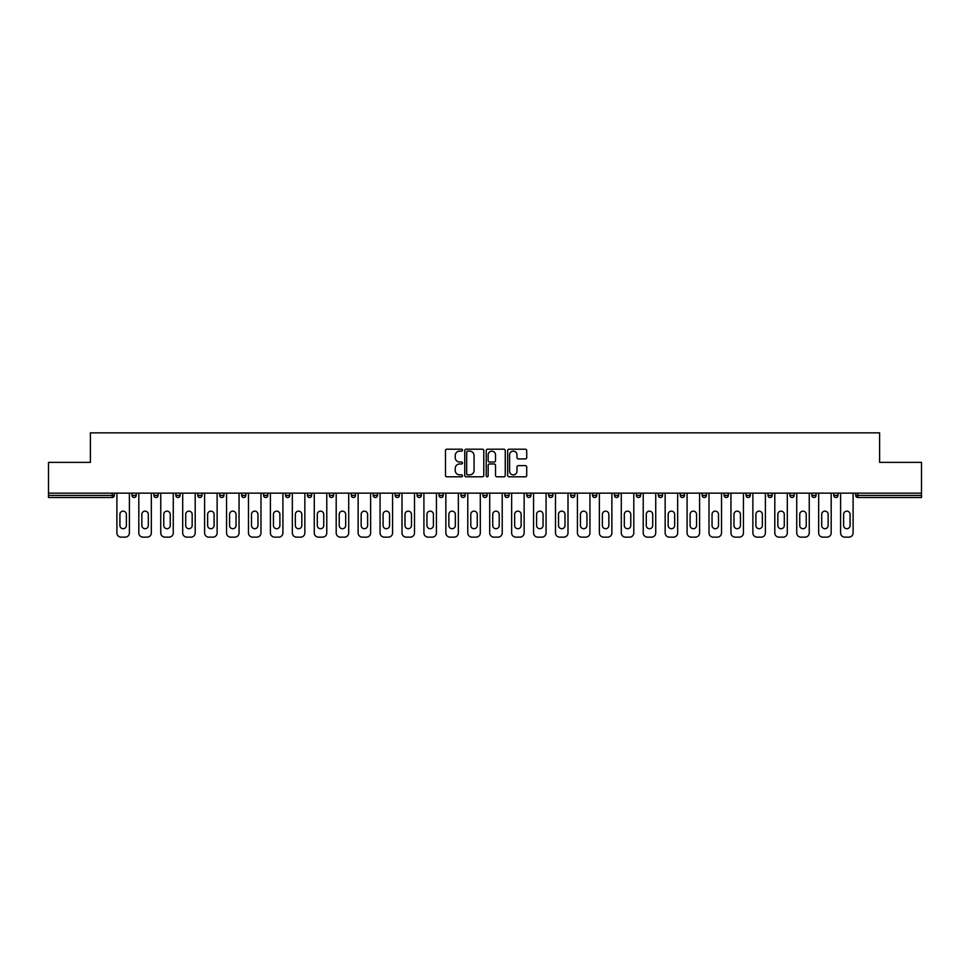 <?xml version="1.0" encoding="UTF-8"?>
<svg xmlns="http://www.w3.org/2000/svg" width="970" height="970" viewBox="0 0 970 970"><rect width="100%" height="100%" fill="white"/><g stroke="black" fill="none" stroke-linecap="round" stroke-linejoin="round"><path stroke-width="1.45" d="M462.508 450.165A0.97 0.97 0 0 0 461.538 449.195L446.879 449.195A1.382 1.382 0 0 0 445.497 450.577L445.497 475.421A1.382 1.382 0 0 0 446.879 476.803L461.538 476.803A0.97 0.97 0 0 0 462.508 475.833A0.97 0.97 0 0 0 461.538 474.863L459.647 474.863A4.413 4.413 0 0 1 455.233 470.45L455.233 468.377A4.413 4.413 0 0 1 459.647 463.963L461.538 463.963A0.97 0.97 0 0 0 462.508 463.005A0.97 0.97 0 0 0 461.538 462.035L459.647 462.035A4.413 4.413 0 0 1 455.233 457.622L455.233 455.548A4.413 4.413 0 0 1 459.647 451.135L461.538 451.135A0.97 0.97 0 0 0 462.508 450.165M525.328 458.931A1.382 1.382 0 0 0 526.71 457.549L526.71 450.577A1.382 1.382 0 0 0 525.328 449.195L509.044 449.195A1.382 1.382 0 0 0 507.662 450.577L507.662 475.421A1.382 1.382 0 0 0 509.044 476.803L525.328 476.803A1.382 1.382 0 0 0 526.71 475.421L526.71 467.007A1.382 1.382 0 0 0 525.328 465.624L518.356 465.624A1.382 1.382 0 0 0 516.974 467.007L516.974 471.178A3.686 3.686 0 0 1 513.288 474.863A3.686 3.686 0 0 1 509.602 471.178L509.602 454.821A3.686 3.686 0 0 1 513.288 451.135A3.686 3.686 0 0 1 516.974 454.821L516.974 457.549A1.382 1.382 0 0 0 518.356 458.931L525.328 458.931M48.5 493.148L48.5 462.363L90.392 462.363L90.392 432.85L879.608 432.85L879.608 462.363L921.5 462.363L921.5 493.148L48.5 493.148L48.5 495.403L112.18 495.403L112.18 493.148M483.787 450.577A1.382 1.382 0 0 0 482.417 449.195L466.133 449.195A1.382 1.382 0 0 0 464.751 450.577L464.751 475.421A1.382 1.382 0 0 0 466.133 476.803L482.417 476.803A1.382 1.382 0 0 0 483.787 475.421L483.787 450.577M487.583 449.195L503.866 449.195A1.382 1.382 0 0 1 505.249 450.577L505.249 475.421A1.382 1.382 0 0 1 503.866 476.803L496.907 476.803A1.382 1.382 0 0 1 495.524 475.421L495.524 465.345A1.382 1.382 0 0 0 494.142 463.963L489.523 463.963A1.382 1.382 0 0 0 488.14 465.345L488.14 475.833A0.97 0.97 0 0 1 487.17 476.803A0.97 0.97 0 0 1 486.212 475.833L486.212 450.577A1.382 1.382 0 0 1 487.583 449.195M114.29 493.148L114.29 495.403A2.11 2.11 0 0 1 112.18 497.513L48.5 497.513L48.5 495.403M921.5 493.148L921.5 497.513L857.819 497.513A2.11 2.11 0 0 1 855.71 495.403L855.71 493.148M132.005 495.403A2.11 2.11 0 0 0 134.115 497.513A2.11 2.11 0 0 0 136.224 495.403A2.11 2.11 0 0 1 134.115 497.513A2.11 2.11 0 0 0 136.224 495.403L136.224 493.148L136.224 495.403L132.005 495.403A2.11 2.11 0 0 0 134.115 497.513A2.11 2.11 0 0 1 132.005 495.403L132.005 493.148M112.18 497.513A2.11 2.11 0 0 0 114.29 495.403A2.11 2.11 0 0 1 112.18 497.513L112.18 495.403L114.29 495.403M153.939 493.148L153.939 495.403L153.939 493.148M158.146 493.148L158.146 495.403L158.146 493.148M175.861 495.403A2.11 2.11 0 0 0 177.971 497.513A2.11 2.11 0 0 0 180.081 495.403A2.11 2.11 0 0 1 177.971 497.513A2.11 2.11 0 0 0 180.081 495.403L180.081 493.148L180.081 495.403L175.861 495.403A2.11 2.11 0 0 0 177.971 497.513A2.11 2.11 0 0 1 175.861 495.403L175.861 493.148M197.795 493.148L197.795 495.403L197.795 493.148M202.015 493.148L202.015 495.403A2.11 2.11 0 0 1 199.905 497.513A2.11 2.11 0 0 1 197.795 495.403A2.11 2.11 0 0 0 199.905 497.513A2.11 2.11 0 0 0 202.015 495.403A2.11 2.11 0 0 1 199.905 497.513A2.11 2.11 0 0 1 197.795 495.403L202.015 495.403M219.729 495.403A2.11 2.11 0 0 0 221.839 497.513A2.11 2.11 0 0 0 223.949 495.403A2.11 2.11 0 0 1 221.839 497.513A2.11 2.11 0 0 0 223.949 495.403L223.949 493.148L223.949 495.403L219.729 495.403A2.11 2.11 0 0 0 221.839 497.513A2.11 2.11 0 0 1 219.729 495.403L219.729 493.148M245.871 493.148L245.871 495.403A2.11 2.11 0 0 1 243.761 497.513A2.11 2.11 0 0 1 241.651 495.403L241.651 493.148M265.695 497.513A2.11 2.11 0 0 0 267.805 495.403L267.805 493.148L267.805 495.403A2.11 2.11 0 0 1 265.695 497.513A2.11 2.11 0 0 1 263.585 495.403L263.585 493.148M289.739 493.148L289.739 495.403A2.11 2.11 0 0 1 287.629 497.513A2.11 2.11 0 0 1 285.519 495.403L285.519 493.148M311.661 493.148L311.661 495.403A2.11 2.11 0 0 1 309.551 497.513A2.11 2.11 0 0 1 307.454 495.403L307.454 493.148M329.376 493.148L329.376 495.403L329.376 493.148M333.595 493.148L333.595 495.403L333.595 493.148M355.529 493.148L355.529 495.403A2.11 2.11 0 0 1 353.419 497.513A2.11 2.11 0 0 1 351.31 495.403L351.31 493.148M373.244 493.148L373.244 495.403L373.244 493.148M377.451 493.148L377.451 495.403A2.11 2.11 0 0 1 375.354 497.513A2.11 2.11 0 0 1 373.244 495.403L377.451 495.403A2.11 2.11 0 0 1 375.354 497.513M399.385 493.148L399.385 495.403L395.166 495.403A2.11 2.11 0 0 0 397.276 497.513A2.11 2.11 0 0 1 395.166 495.403L395.166 493.148M421.32 493.148L421.32 495.403A2.11 2.11 0 0 1 419.21 497.513A2.11 2.11 0 0 1 417.1 495.403L417.1 493.148M443.254 493.148L443.254 495.403A2.11 2.11 0 0 1 441.144 497.513A2.11 2.11 0 0 1 439.034 495.403L439.034 493.148M460.956 493.148L460.956 495.403L460.956 493.148M465.176 493.148L465.176 495.403A2.11 2.11 0 0 1 463.066 497.513A2.11 2.11 0 0 1 460.956 495.403L465.176 495.403A2.11 2.11 0 0 1 463.066 497.513M485 497.513A2.11 2.11 0 0 0 487.11 495.403L487.11 493.148L487.11 495.403A2.11 2.11 0 0 1 485 497.513A2.11 2.11 0 0 1 482.89 495.403L482.89 493.148M509.044 493.148L509.044 495.403A2.11 2.11 0 0 1 506.934 497.513A2.11 2.11 0 0 1 504.824 495.403L504.824 493.148M530.966 493.148L530.966 495.403A2.11 2.11 0 0 1 528.856 497.513A2.11 2.11 0 0 1 526.746 495.403L526.746 493.148M548.68 493.148L548.68 495.403L548.68 493.148M552.9 493.148L552.9 495.403A2.11 2.11 0 0 1 550.79 497.513A2.11 2.11 0 0 1 548.68 495.403L552.9 495.403A2.11 2.11 0 0 1 550.79 497.513M570.615 493.148L570.615 495.403L570.615 493.148M574.834 493.148L574.834 495.403A2.11 2.11 0 0 1 572.724 497.513A2.11 2.11 0 0 1 570.615 495.403L574.834 495.403A2.11 2.11 0 0 1 572.724 497.513M592.549 493.148L592.549 495.403L592.549 493.148M596.756 493.148L596.756 495.403L596.756 493.148M614.471 493.148L614.471 495.403L614.471 493.148M618.69 493.148L618.69 495.403L618.69 493.148M640.624 493.148L640.624 495.403A2.11 2.11 0 0 1 638.515 497.513A2.11 2.11 0 0 1 636.405 495.403L636.405 493.148M662.546 493.148L662.546 495.403L658.339 495.403A2.11 2.11 0 0 0 660.449 497.513A2.11 2.11 0 0 1 658.339 495.403L658.339 493.148M684.48 493.148L684.48 495.403A2.11 2.11 0 0 1 682.371 497.513A2.11 2.11 0 0 1 680.261 495.403L680.261 493.148M702.195 493.148L702.195 495.403L702.195 493.148M706.415 493.148L706.415 495.403L706.415 493.148M728.349 493.148L728.349 495.403A2.11 2.11 0 0 1 726.239 497.513A2.11 2.11 0 0 1 724.129 495.403L724.129 493.148M750.271 493.148L750.271 495.403L746.051 495.403A2.11 2.11 0 0 0 748.161 497.513A2.11 2.11 0 0 1 746.051 495.403L746.051 493.148M772.205 493.148L772.205 495.403A2.11 2.11 0 0 1 770.095 497.513A2.11 2.11 0 0 1 767.985 495.403L767.985 493.148M794.139 493.148L794.139 495.403L789.919 495.403A2.11 2.11 0 0 0 792.029 497.513A2.11 2.11 0 0 1 789.919 495.403L789.919 493.148M816.061 493.148L816.061 495.403A2.11 2.11 0 0 1 813.951 497.513A2.11 2.11 0 0 1 811.854 495.403L811.854 493.148M837.995 493.148L837.995 495.403L833.776 495.403A2.11 2.11 0 0 0 835.885 497.513A2.11 2.11 0 0 1 833.776 495.403L833.776 493.148M156.049 497.513A2.11 2.11 0 0 1 153.939 495.403L158.146 495.403A2.11 2.11 0 0 1 156.049 497.513A2.11 2.11 0 0 0 158.146 495.403A2.11 2.11 0 0 1 156.049 497.513M331.485 497.513A2.11 2.11 0 0 1 329.376 495.403L333.595 495.403A2.11 2.11 0 0 1 331.485 497.513A2.11 2.11 0 0 0 333.595 495.403M397.276 497.513A2.11 2.11 0 0 0 399.385 495.403A2.11 2.11 0 0 1 397.276 497.513A2.11 2.11 0 0 1 395.166 495.403M594.646 497.513A2.11 2.11 0 0 1 592.549 495.403A2.11 2.11 0 0 0 594.646 497.513A2.11 2.11 0 0 0 596.756 495.403A2.11 2.11 0 0 1 594.646 497.513A2.11 2.11 0 0 1 592.549 495.403L596.756 495.403M616.58 497.513A2.11 2.11 0 0 1 614.471 495.403A2.11 2.11 0 0 0 616.58 497.513A2.11 2.11 0 0 0 618.69 495.403A2.11 2.11 0 0 1 616.58 497.513A2.11 2.11 0 0 1 614.471 495.403L618.69 495.403A2.11 2.11 0 0 1 616.58 497.513M662.546 495.403A2.11 2.11 0 0 1 660.449 497.513A2.11 2.11 0 0 0 662.546 495.403A2.11 2.11 0 0 1 660.449 497.513A2.11 2.11 0 0 1 658.339 495.403M704.305 497.513A2.11 2.11 0 0 1 702.195 495.403A2.11 2.11 0 0 0 704.305 497.513A2.11 2.11 0 0 0 706.415 495.403A2.11 2.11 0 0 1 704.305 497.513A2.11 2.11 0 0 1 702.195 495.403L706.415 495.403M748.161 497.513A2.11 2.11 0 0 0 750.271 495.403A2.11 2.11 0 0 1 748.161 497.513A2.11 2.11 0 0 1 746.051 495.403M794.139 495.403A2.11 2.11 0 0 1 792.029 497.513A2.11 2.11 0 0 0 794.139 495.403A2.11 2.11 0 0 1 792.029 497.513A2.11 2.11 0 0 1 789.919 495.403M835.885 497.513A2.11 2.11 0 0 0 837.995 495.403A2.11 2.11 0 0 1 835.885 497.513A2.11 2.11 0 0 1 833.776 495.403M467.649 451.135A0.97 0.97 0 0 0 466.679 452.093L466.679 473.906A0.97 0.97 0 0 0 467.649 474.863L469.65 474.863A4.413 4.413 0 0 0 474.063 470.45L474.063 455.548A4.413 4.413 0 0 0 469.65 451.135L467.649 451.135M495.524 454.894A3.686 3.686 0 0 0 491.826 451.195A3.686 3.686 0 0 0 488.14 454.894L488.14 460.653A1.382 1.382 0 0 0 489.523 462.035L494.142 462.035A1.382 1.382 0 0 0 495.524 460.653L495.524 454.894M126.379 514.379A3.237 3.237 0 0 0 123.154 511.154A3.237 3.237 0 0 0 119.916 514.379A3.237 3.237 0 0 1 123.154 511.154A3.237 3.237 0 0 1 126.379 514.379L126.379 525.485A3.237 3.237 0 0 1 123.154 528.723A3.237 3.237 0 0 1 119.916 525.485A3.237 3.237 0 0 0 123.154 528.723A3.237 3.237 0 0 0 126.379 525.485M116.897 493.148L116.897 532.942L116.897 493.148M121.104 537.15L125.191 537.15L121.104 537.15A4.22 4.22 0 0 1 116.897 532.942M129.398 493.148L129.398 532.942L129.398 493.148M119.916 525.485L119.916 514.379M125.191 537.15A4.22 4.22 0 0 0 129.398 532.942M148.313 514.379A3.237 3.237 0 0 0 145.076 511.154A3.237 3.237 0 0 0 141.85 514.379A3.237 3.237 0 0 1 145.076 511.154A3.237 3.237 0 0 1 148.313 514.379L148.313 525.485A3.237 3.237 0 0 1 145.076 528.723A3.237 3.237 0 0 1 141.85 525.485A3.237 3.237 0 0 0 145.076 528.723A3.237 3.237 0 0 0 148.313 525.485M138.819 493.148L138.819 532.942L138.819 493.148M143.039 537.15L147.113 537.15L143.039 537.15A4.22 4.22 0 0 1 138.819 532.942M151.332 493.148L151.332 532.942L151.332 493.148M170.247 514.379A3.237 3.237 0 0 0 167.01 511.154A3.237 3.237 0 0 0 163.772 514.379A3.237 3.237 0 0 1 167.01 511.154A3.237 3.237 0 0 1 170.247 514.379L170.247 525.485A3.237 3.237 0 0 1 167.01 528.723A3.237 3.237 0 0 1 163.772 525.485A3.237 3.237 0 0 0 167.01 528.723A3.237 3.237 0 0 0 170.247 525.485M160.753 493.148L160.753 532.942L160.753 493.148M164.973 537.15L169.047 537.15L164.973 537.15A4.22 4.22 0 0 1 160.753 532.942M173.266 493.148L173.266 532.942L173.266 493.148M192.169 514.379A3.237 3.237 0 0 0 188.944 511.154A3.237 3.237 0 0 0 185.706 514.379A3.237 3.237 0 0 1 188.944 511.154A3.237 3.237 0 0 1 192.169 514.379L192.169 525.485A3.237 3.237 0 0 1 188.944 528.723A3.237 3.237 0 0 1 185.706 525.485A3.237 3.237 0 0 0 188.944 528.723A3.237 3.237 0 0 0 192.169 525.485M182.687 493.148L182.687 532.942L182.687 493.148M186.895 537.15L190.981 537.15L186.895 537.15A4.22 4.22 0 0 1 182.687 532.942M195.2 493.148L195.2 532.942L195.2 493.148M214.103 514.379A3.237 3.237 0 0 0 210.866 511.154A3.237 3.237 0 0 0 207.641 514.379A3.237 3.237 0 0 1 210.866 511.154A3.237 3.237 0 0 1 214.103 514.379L214.103 525.485A3.237 3.237 0 0 1 210.866 528.723A3.237 3.237 0 0 1 207.641 525.485A3.237 3.237 0 0 0 210.866 528.723A3.237 3.237 0 0 0 214.103 525.485M204.609 493.148L204.609 532.942L204.609 493.148M208.829 537.15L212.903 537.15L208.829 537.15A4.22 4.22 0 0 1 204.609 532.942M217.122 493.148L217.122 532.942L217.122 493.148M236.037 514.379A3.237 3.237 0 0 0 232.8 511.154A3.237 3.237 0 0 0 229.563 514.379A3.237 3.237 0 0 1 232.8 511.154A3.237 3.237 0 0 1 236.037 514.379L236.037 525.485A3.237 3.237 0 0 1 232.8 528.723A3.237 3.237 0 0 1 229.563 525.485A3.237 3.237 0 0 0 232.8 528.723A3.237 3.237 0 0 0 236.037 525.485M226.543 493.148L226.543 532.942L226.543 493.148M230.763 537.15L234.837 537.15L230.763 537.15A4.22 4.22 0 0 1 226.543 532.942M239.056 493.148L239.056 532.942L239.056 493.148M141.85 525.485L141.85 514.379M147.113 537.15A4.22 4.22 0 0 0 151.332 532.942M163.772 525.485L163.772 514.379M169.047 537.15A4.22 4.22 0 0 0 173.266 532.942M185.706 525.485L185.706 514.379M190.981 537.15A4.22 4.22 0 0 0 195.2 532.942M207.641 525.485L207.641 514.379M212.903 537.15A4.22 4.22 0 0 0 217.122 532.942M229.563 525.485L229.563 514.379M234.837 537.15A4.22 4.22 0 0 0 239.056 532.942M257.959 514.379A3.237 3.237 0 0 0 254.734 511.154A3.237 3.237 0 0 0 251.497 514.379A3.237 3.237 0 0 1 254.734 511.154A3.237 3.237 0 0 1 257.959 514.379L257.959 525.485A3.237 3.237 0 0 1 254.734 528.723A3.237 3.237 0 0 1 251.497 525.485A3.237 3.237 0 0 0 254.734 528.723A3.237 3.237 0 0 0 257.959 525.485M248.478 493.148L248.478 532.942L248.478 493.148M252.697 537.15L256.771 537.15L252.697 537.15A4.22 4.22 0 0 1 248.478 532.942M260.991 493.148L260.991 532.942L260.991 493.148M251.497 525.485L251.497 514.379M256.771 537.15A4.22 4.22 0 0 0 260.991 532.942M279.893 514.379A3.237 3.237 0 0 0 276.656 511.154A3.237 3.237 0 0 0 273.431 514.379A3.237 3.237 0 0 1 276.656 511.154A3.237 3.237 0 0 1 279.893 514.379L279.893 525.485A3.237 3.237 0 0 1 276.656 528.723A3.237 3.237 0 0 1 273.431 525.485A3.237 3.237 0 0 0 276.656 528.723A3.237 3.237 0 0 0 279.893 525.485M270.4 493.148L270.4 532.942L270.4 493.148M274.619 537.15L278.705 537.15L274.619 537.15A4.22 4.22 0 0 1 270.4 532.942M282.913 493.148L282.913 532.942L282.913 493.148M273.431 525.485L273.431 514.379M278.705 537.15A4.22 4.22 0 0 0 282.913 532.942M301.828 514.379A3.237 3.237 0 0 0 298.59 511.154A3.237 3.237 0 0 0 295.353 514.379A3.237 3.237 0 0 1 298.59 511.154A3.237 3.237 0 0 1 301.828 514.379L301.828 525.485A3.237 3.237 0 0 1 298.59 528.723A3.237 3.237 0 0 1 295.353 525.485A3.237 3.237 0 0 0 298.59 528.723A3.237 3.237 0 0 0 301.828 525.485M292.334 493.148L292.334 532.942L292.334 493.148M296.553 537.15L300.627 537.15L296.553 537.15A4.22 4.22 0 0 1 292.334 532.942M304.847 493.148L304.847 532.942L304.847 493.148M295.353 525.485L295.353 514.379M300.627 537.15A4.22 4.22 0 0 0 304.847 532.942M323.75 514.379A3.237 3.237 0 0 0 320.524 511.154A3.237 3.237 0 0 0 317.287 514.379A3.237 3.237 0 0 1 320.524 511.154A3.237 3.237 0 0 1 323.75 514.379L323.75 525.485A3.237 3.237 0 0 1 320.524 528.723A3.237 3.237 0 0 1 317.287 525.485A3.237 3.237 0 0 0 320.524 528.723A3.237 3.237 0 0 0 323.75 525.485M314.268 493.148L314.268 532.942L314.268 493.148M318.487 537.15L322.561 537.15L318.487 537.15A4.22 4.22 0 0 1 314.268 532.942M326.781 493.148L326.781 532.942L326.781 493.148M317.287 525.485L317.287 514.379M322.561 537.15A4.22 4.22 0 0 0 326.781 532.942M345.684 514.379A3.237 3.237 0 0 0 342.446 511.154A3.237 3.237 0 0 0 339.221 514.379A3.237 3.237 0 0 1 342.446 511.154A3.237 3.237 0 0 1 345.684 514.379L345.684 525.485A3.237 3.237 0 0 1 342.446 528.723A3.237 3.237 0 0 1 339.221 525.485A3.237 3.237 0 0 0 342.446 528.723A3.237 3.237 0 0 0 345.684 525.485M336.202 493.148L336.202 532.942L336.202 493.148M340.409 537.15L344.495 537.15L340.409 537.15A4.22 4.22 0 0 1 336.202 532.942M348.703 493.148L348.703 532.942L348.703 493.148M339.221 525.485L339.221 514.379M344.495 537.15A4.22 4.22 0 0 0 348.703 532.942M367.618 514.379A3.237 3.237 0 0 0 364.38 511.154A3.237 3.237 0 0 0 361.155 514.379A3.237 3.237 0 0 1 364.38 511.154A3.237 3.237 0 0 1 367.618 514.379L367.618 525.485A3.237 3.237 0 0 1 364.38 528.723A3.237 3.237 0 0 1 361.155 525.485A3.237 3.237 0 0 0 364.38 528.723A3.237 3.237 0 0 0 367.618 525.485M358.124 493.148L358.124 532.942L358.124 493.148M362.343 537.15L366.417 537.15L362.343 537.15A4.22 4.22 0 0 1 358.124 532.942M370.637 493.148L370.637 532.942L370.637 493.148M361.155 525.485L361.155 514.379M366.417 537.15A4.22 4.22 0 0 0 370.637 532.942M389.552 514.379A3.237 3.237 0 0 0 386.315 511.154A3.237 3.237 0 0 0 383.077 514.379A3.237 3.237 0 0 1 386.315 511.154A3.237 3.237 0 0 1 389.552 514.379L389.552 525.485A3.237 3.237 0 0 1 386.315 528.723A3.237 3.237 0 0 1 383.077 525.485A3.237 3.237 0 0 0 386.315 528.723A3.237 3.237 0 0 0 389.552 525.485M380.058 493.148L380.058 532.942L380.058 493.148M384.278 537.15L388.352 537.15L384.278 537.15A4.22 4.22 0 0 1 380.058 532.942M392.571 493.148L392.571 532.942L392.571 493.148M383.077 525.485L383.077 514.379M388.352 537.15A4.22 4.22 0 0 0 392.571 532.942M411.474 514.379A3.237 3.237 0 0 0 408.249 511.154A3.237 3.237 0 0 0 405.011 514.379A3.237 3.237 0 0 1 408.249 511.154A3.237 3.237 0 0 1 411.474 514.379L411.474 525.485A3.237 3.237 0 0 1 408.249 528.723A3.237 3.237 0 0 1 405.011 525.485A3.237 3.237 0 0 0 408.249 528.723A3.237 3.237 0 0 0 411.474 525.485M401.992 493.148L401.992 532.942L401.992 493.148M406.2 537.15L410.286 537.15L406.2 537.15A4.22 4.22 0 0 1 401.992 532.942M414.505 493.148L414.505 532.942L414.505 493.148M405.011 525.485L405.011 514.379M410.286 537.15A4.22 4.22 0 0 0 414.505 532.942M433.408 514.379A3.237 3.237 0 0 0 430.171 511.154A3.237 3.237 0 0 0 426.945 514.379A3.237 3.237 0 0 1 430.171 511.154A3.237 3.237 0 0 1 433.408 514.379L433.408 525.485A3.237 3.237 0 0 1 430.171 528.723A3.237 3.237 0 0 1 426.945 525.485A3.237 3.237 0 0 0 430.171 528.723A3.237 3.237 0 0 0 433.408 525.485M423.914 493.148L423.914 532.942L423.914 493.148M428.134 537.15L432.208 537.15L428.134 537.15A4.22 4.22 0 0 1 423.914 532.942M436.427 493.148L436.427 532.942L436.427 493.148M426.945 525.485L426.945 514.379M432.208 537.15A4.22 4.22 0 0 0 436.427 532.942M455.342 514.379A3.237 3.237 0 0 0 452.105 511.154A3.237 3.237 0 0 0 448.867 514.379A3.237 3.237 0 0 1 452.105 511.154A3.237 3.237 0 0 1 455.342 514.379L455.342 525.485A3.237 3.237 0 0 1 452.105 528.723A3.237 3.237 0 0 1 448.867 525.485A3.237 3.237 0 0 0 452.105 528.723A3.237 3.237 0 0 0 455.342 525.485M445.848 493.148L445.848 532.942L445.848 493.148M450.068 537.15L454.142 537.15L450.068 537.15A4.22 4.22 0 0 1 445.848 532.942M458.361 493.148L458.361 532.942L458.361 493.148M448.867 525.485L448.867 514.379M454.142 537.15A4.22 4.22 0 0 0 458.361 532.942M477.264 514.379A3.237 3.237 0 0 0 474.039 511.154A3.237 3.237 0 0 0 470.802 514.379A3.237 3.237 0 0 1 474.039 511.154A3.237 3.237 0 0 1 477.264 514.379L477.264 525.485A3.237 3.237 0 0 1 474.039 528.723A3.237 3.237 0 0 1 470.802 525.485A3.237 3.237 0 0 0 474.039 528.723A3.237 3.237 0 0 0 477.264 525.485M467.782 493.148L467.782 532.942L467.782 493.148M472.002 537.15L476.076 537.15L472.002 537.15A4.22 4.22 0 0 1 467.782 532.942M480.295 493.148L480.295 532.942L480.295 493.148M470.802 525.485L470.802 514.379M476.076 537.15A4.22 4.22 0 0 0 480.295 532.942M499.198 514.379A3.237 3.237 0 0 0 495.961 511.154A3.237 3.237 0 0 0 492.736 514.379A3.237 3.237 0 0 1 495.961 511.154A3.237 3.237 0 0 1 499.198 514.379L499.198 525.485A3.237 3.237 0 0 1 495.961 528.723A3.237 3.237 0 0 1 492.736 525.485A3.237 3.237 0 0 0 495.961 528.723A3.237 3.237 0 0 0 499.198 525.485M489.704 493.148L489.704 532.942L489.704 493.148M493.924 537.15L497.998 537.15L493.924 537.15A4.22 4.22 0 0 1 489.704 532.942M502.217 493.148L502.217 532.942L502.217 493.148M492.736 525.485L492.736 514.379M497.998 537.15A4.22 4.22 0 0 0 502.217 532.942M521.132 514.379A3.237 3.237 0 0 0 517.895 511.154A3.237 3.237 0 0 0 514.658 514.379A3.237 3.237 0 0 1 517.895 511.154A3.237 3.237 0 0 1 521.132 514.379L521.132 525.485A3.237 3.237 0 0 1 517.895 528.723A3.237 3.237 0 0 1 514.658 525.485A3.237 3.237 0 0 0 517.895 528.723A3.237 3.237 0 0 0 521.132 525.485M511.639 493.148L511.639 532.942L511.639 493.148M515.858 537.15L519.932 537.15L515.858 537.15A4.22 4.22 0 0 1 511.639 532.942M524.152 493.148L524.152 532.942L524.152 493.148M514.658 525.485L514.658 514.379M519.932 537.15A4.22 4.22 0 0 0 524.152 532.942M543.054 514.379A3.237 3.237 0 0 0 539.829 511.154A3.237 3.237 0 0 0 536.592 514.379A3.237 3.237 0 0 1 539.829 511.154A3.237 3.237 0 0 1 543.054 514.379L543.054 525.485A3.237 3.237 0 0 1 539.829 528.723A3.237 3.237 0 0 1 536.592 525.485A3.237 3.237 0 0 0 539.829 528.723A3.237 3.237 0 0 0 543.054 525.485M533.573 493.148L533.573 532.942L533.573 493.148M537.792 537.15L541.866 537.15L537.792 537.15A4.22 4.22 0 0 1 533.573 532.942M546.086 493.148L546.086 532.942L546.086 493.148M536.592 525.485L536.592 514.379M541.866 537.15A4.22 4.22 0 0 0 546.086 532.942M564.989 514.379A3.237 3.237 0 0 0 561.751 511.154A3.237 3.237 0 0 0 558.526 514.379A3.237 3.237 0 0 1 561.751 511.154A3.237 3.237 0 0 1 564.989 514.379L564.989 525.485A3.237 3.237 0 0 1 561.751 528.723A3.237 3.237 0 0 1 558.526 525.485A3.237 3.237 0 0 0 561.751 528.723A3.237 3.237 0 0 0 564.989 525.485M555.495 493.148L555.495 532.942L555.495 493.148M559.714 537.15L563.8 537.15L559.714 537.15A4.22 4.22 0 0 1 555.495 532.942M568.008 493.148L568.008 532.942L568.008 493.148M558.526 525.485L558.526 514.379M563.8 537.15A4.22 4.22 0 0 0 568.008 532.942M586.923 514.379A3.237 3.237 0 0 0 583.685 511.154A3.237 3.237 0 0 0 580.448 514.379A3.237 3.237 0 0 1 583.685 511.154A3.237 3.237 0 0 1 586.923 514.379L586.923 525.485A3.237 3.237 0 0 1 583.685 528.723A3.237 3.237 0 0 1 580.448 525.485A3.237 3.237 0 0 0 583.685 528.723A3.237 3.237 0 0 0 586.923 525.485M577.429 493.148L577.429 532.942L577.429 493.148M581.648 537.15L585.722 537.15L581.648 537.15A4.22 4.22 0 0 1 577.429 532.942M589.942 493.148L589.942 532.942L589.942 493.148M580.448 525.485L580.448 514.379M585.722 537.15A4.22 4.22 0 0 0 589.942 532.942M608.845 514.379A3.237 3.237 0 0 0 605.62 511.154A3.237 3.237 0 0 0 602.382 514.379A3.237 3.237 0 0 1 605.62 511.154A3.237 3.237 0 0 1 608.845 514.379L608.845 525.485A3.237 3.237 0 0 1 605.62 528.723A3.237 3.237 0 0 1 602.382 525.485A3.237 3.237 0 0 0 605.62 528.723A3.237 3.237 0 0 0 608.845 525.485M599.363 493.148L599.363 532.942L599.363 493.148M603.582 537.15L607.656 537.15L603.582 537.15A4.22 4.22 0 0 1 599.363 532.942M611.876 493.148L611.876 532.942L611.876 493.148M602.382 525.485L602.382 514.379M607.656 537.15A4.22 4.22 0 0 0 611.876 532.942M630.779 514.379A3.237 3.237 0 0 0 627.554 511.154A3.237 3.237 0 0 0 624.316 514.379A3.237 3.237 0 0 1 627.554 511.154A3.237 3.237 0 0 1 630.779 514.379L630.779 525.485A3.237 3.237 0 0 1 627.554 528.723A3.237 3.237 0 0 1 624.316 525.485A3.237 3.237 0 0 0 627.554 528.723A3.237 3.237 0 0 0 630.779 525.485M621.297 493.148L621.297 532.942L621.297 493.148M625.504 537.15L629.591 537.15L625.504 537.15A4.22 4.22 0 0 1 621.297 532.942M633.798 493.148L633.798 532.942L633.798 493.148M624.316 525.485L624.316 514.379M629.591 537.15A4.22 4.22 0 0 0 633.798 532.942M652.713 514.379A3.237 3.237 0 0 0 649.476 511.154A3.237 3.237 0 0 0 646.25 514.379A3.237 3.237 0 0 1 649.476 511.154A3.237 3.237 0 0 1 652.713 514.379L652.713 525.485A3.237 3.237 0 0 1 649.476 528.723A3.237 3.237 0 0 1 646.25 525.485A3.237 3.237 0 0 0 649.476 528.723A3.237 3.237 0 0 0 652.713 525.485M643.219 493.148L643.219 532.942L643.219 493.148M647.439 537.15L651.513 537.15L647.439 537.15A4.22 4.22 0 0 1 643.219 532.942M655.732 493.148L655.732 532.942L655.732 493.148M646.25 525.485L646.25 514.379M651.513 537.15A4.22 4.22 0 0 0 655.732 532.942M674.647 514.379A3.237 3.237 0 0 0 671.41 511.154A3.237 3.237 0 0 0 668.172 514.379A3.237 3.237 0 0 1 671.41 511.154A3.237 3.237 0 0 1 674.647 514.379L674.647 525.485A3.237 3.237 0 0 1 671.41 528.723A3.237 3.237 0 0 1 668.172 525.485A3.237 3.237 0 0 0 671.41 528.723A3.237 3.237 0 0 0 674.647 525.485M665.153 493.148L665.153 532.942L665.153 493.148M669.373 537.15L673.447 537.15L669.373 537.15A4.22 4.22 0 0 1 665.153 532.942M677.666 493.148L677.666 532.942L677.666 493.148M668.172 525.485L668.172 514.379M673.447 537.15A4.22 4.22 0 0 0 677.666 532.942M696.569 514.379A3.237 3.237 0 0 0 693.344 511.154A3.237 3.237 0 0 0 690.106 514.379A3.237 3.237 0 0 1 693.344 511.154A3.237 3.237 0 0 1 696.569 514.379L696.569 525.485A3.237 3.237 0 0 1 693.344 528.723A3.237 3.237 0 0 1 690.106 525.485A3.237 3.237 0 0 0 693.344 528.723A3.237 3.237 0 0 0 696.569 525.485M687.087 493.148L687.087 532.942L687.087 493.148M691.295 537.15L695.381 537.15L691.295 537.15A4.22 4.22 0 0 1 687.087 532.942M699.6 493.148L699.6 532.942L699.6 493.148M690.106 525.485L690.106 514.379M695.381 537.15A4.22 4.22 0 0 0 699.6 532.942M718.503 514.379A3.237 3.237 0 0 0 715.266 511.154A3.237 3.237 0 0 0 712.041 514.379A3.237 3.237 0 0 1 715.266 511.154A3.237 3.237 0 0 1 718.503 514.379L718.503 525.485A3.237 3.237 0 0 1 715.266 528.723A3.237 3.237 0 0 1 712.041 525.485A3.237 3.237 0 0 0 715.266 528.723A3.237 3.237 0 0 0 718.503 525.485M709.009 493.148L709.009 532.942L709.009 493.148M713.229 537.15L717.303 537.15L713.229 537.15A4.22 4.22 0 0 1 709.009 532.942M721.522 493.148L721.522 532.942L721.522 493.148M712.041 525.485L712.041 514.379M717.303 537.15A4.22 4.22 0 0 0 721.522 532.942M740.437 514.379A3.237 3.237 0 0 0 737.2 511.154A3.237 3.237 0 0 0 733.963 514.379A3.237 3.237 0 0 1 737.2 511.154A3.237 3.237 0 0 1 740.437 514.379L740.437 525.485A3.237 3.237 0 0 1 737.2 528.723A3.237 3.237 0 0 1 733.963 525.485A3.237 3.237 0 0 0 737.2 528.723A3.237 3.237 0 0 0 740.437 525.485M730.943 493.148L730.943 532.942L730.943 493.148M735.163 537.15L739.237 537.15L735.163 537.15A4.22 4.22 0 0 1 730.943 532.942M743.456 493.148L743.456 532.942L743.456 493.148M733.963 525.485L733.963 514.379M739.237 537.15A4.22 4.22 0 0 0 743.456 532.942M762.359 514.379A3.237 3.237 0 0 0 759.134 511.154A3.237 3.237 0 0 0 755.897 514.379A3.237 3.237 0 0 1 759.134 511.154A3.237 3.237 0 0 1 762.359 514.379L762.359 525.485A3.237 3.237 0 0 1 759.134 528.723A3.237 3.237 0 0 1 755.897 525.485A3.237 3.237 0 0 0 759.134 528.723A3.237 3.237 0 0 0 762.359 525.485M752.878 493.148L752.878 532.942L752.878 493.148M757.097 537.15L761.171 537.15L757.097 537.15A4.22 4.22 0 0 1 752.878 532.942M765.391 493.148L765.391 532.942L765.391 493.148M755.897 525.485L755.897 514.379M761.171 537.15A4.22 4.22 0 0 0 765.391 532.942M784.293 514.379A3.237 3.237 0 0 0 781.056 511.154A3.237 3.237 0 0 0 777.831 514.379A3.237 3.237 0 0 1 781.056 511.154A3.237 3.237 0 0 1 784.293 514.379L784.293 525.485A3.237 3.237 0 0 1 781.056 528.723A3.237 3.237 0 0 1 777.831 525.485A3.237 3.237 0 0 0 781.056 528.723A3.237 3.237 0 0 0 784.293 525.485M774.8 493.148L774.8 532.942L774.8 493.148M779.019 537.15L783.105 537.15L779.019 537.15A4.22 4.22 0 0 1 774.8 532.942M787.313 493.148L787.313 532.942L787.313 493.148M777.831 525.485L777.831 514.379M783.105 537.15A4.22 4.22 0 0 0 787.313 532.942M806.228 514.379A3.237 3.237 0 0 0 802.99 511.154A3.237 3.237 0 0 0 799.753 514.379A3.237 3.237 0 0 1 802.99 511.154A3.237 3.237 0 0 1 806.228 514.379L806.228 525.485A3.237 3.237 0 0 1 802.99 528.723A3.237 3.237 0 0 1 799.753 525.485A3.237 3.237 0 0 0 802.99 528.723A3.237 3.237 0 0 0 806.228 525.485M796.734 493.148L796.734 532.942L796.734 493.148M800.953 537.15L805.027 537.15L800.953 537.15A4.22 4.22 0 0 1 796.734 532.942M809.247 493.148L809.247 532.942L809.247 493.148M799.753 525.485L799.753 514.379M805.027 537.15A4.22 4.22 0 0 0 809.247 532.942M828.15 514.379A3.237 3.237 0 0 0 824.924 511.154A3.237 3.237 0 0 0 821.687 514.379A3.237 3.237 0 0 1 824.924 511.154A3.237 3.237 0 0 1 828.15 514.379L828.15 525.485A3.237 3.237 0 0 1 824.924 528.723A3.237 3.237 0 0 1 821.687 525.485A3.237 3.237 0 0 0 824.924 528.723A3.237 3.237 0 0 0 828.15 525.485M818.668 493.148L818.668 532.942L818.668 493.148M822.887 537.15L826.961 537.15L822.887 537.15A4.22 4.22 0 0 1 818.668 532.942M831.181 493.148L831.181 532.942L831.181 493.148M821.687 525.485L821.687 514.379M826.961 537.15A4.22 4.22 0 0 0 831.181 532.942M850.084 514.379A3.237 3.237 0 0 0 846.846 511.154A3.237 3.237 0 0 0 843.621 514.379A3.237 3.237 0 0 1 846.846 511.154A3.237 3.237 0 0 1 850.084 514.379L850.084 525.485A3.237 3.237 0 0 1 846.846 528.723A3.237 3.237 0 0 1 843.621 525.485A3.237 3.237 0 0 0 846.846 528.723A3.237 3.237 0 0 0 850.084 525.485M840.602 493.148L840.602 532.942L840.602 493.148M844.809 537.15L848.895 537.15L844.809 537.15A4.22 4.22 0 0 1 840.602 532.942M853.103 493.148L853.103 532.942L853.103 493.148M843.621 525.485L843.621 514.379M848.895 537.15A4.22 4.22 0 0 0 853.103 532.942M857.819 493.148L857.819 495.403L921.5 495.403M855.71 495.403L857.819 495.403L857.819 497.513M243.761 497.513A2.11 2.11 0 0 0 245.871 495.403L241.651 495.403M267.805 495.403L263.585 495.403M287.629 497.513A2.11 2.11 0 0 0 289.739 495.403L285.519 495.403M309.551 497.513A2.11 2.11 0 0 0 311.661 495.403L307.454 495.403M353.419 497.513A2.11 2.11 0 0 0 355.529 495.403L351.31 495.403M419.21 497.513A2.11 2.11 0 0 0 421.32 495.403L417.1 495.403M441.144 497.513A2.11 2.11 0 0 0 443.254 495.403L439.034 495.403M487.11 495.403L482.89 495.403M506.934 497.513A2.11 2.11 0 0 0 509.044 495.403L504.824 495.403M528.856 497.513A2.11 2.11 0 0 0 530.966 495.403L526.746 495.403M638.515 497.513A2.11 2.11 0 0 0 640.624 495.403L636.405 495.403M682.371 497.513A2.11 2.11 0 0 0 684.48 495.403L680.261 495.403M726.239 497.513A2.11 2.11 0 0 0 728.349 495.403L724.129 495.403M770.095 497.513A2.11 2.11 0 0 0 772.205 495.403L767.985 495.403M813.951 497.513A2.11 2.11 0 0 0 816.061 495.403L811.854 495.403"/></g></svg>
